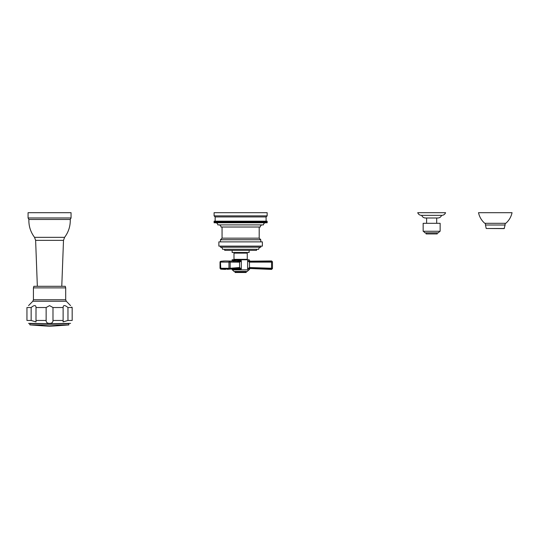 <?xml version="1.0" encoding="UTF-8"?>
<svg xmlns="http://www.w3.org/2000/svg" width="539" height="539" viewBox="0 0 539 539"><rect width="100%" height="100%" fill="white"/><g stroke="black" fill="none" stroke-linecap="round" stroke-linejoin="round"><path stroke-width="0.81" d="M232.949 261.098L232.949 260.654C234.58 260.256 237.14 260.236 240.63 260.586L241.324 260.654L239.633 262.143A0.849 0.748 -89.2 0 0 238.945 261.3L225.221 260.957L220.795 261.26L220.451 262.102L220.027 262.102L220.181 261.617M239.633 262.143L230.153 262.102L229.479 261.26L228.967 262.102L220.451 262.102L220.808 269.116L229.493 269.116L230.153 268.274L230.153 262.102L228.967 262.102L228.967 268.274L229.493 269.116L238.878 268.368A0.849 0.768 -94.7 0 0 239.572 267.526L230.153 268.274L220.027 268.274L220.027 262.102L220.795 261.26M241.324 260.654L241.324 268.968L239.572 267.526L239.572 262.143A0.849 0.768 -89.6 0 0 238.865 261.3L237.099 261.287L240.596 260.883M241.324 268.968L240.63 269.055L240.825 268.442L241.324 268.968L238.932 268.368A0.849 0.755 -94.7 0 0 239.612 267.519M225.255 260.957L232.134 261.078L232.134 259.771L249.119 259.771L249.975 261.179L271.616 260.957L272.464 261.806L271.616 260.957M220.808 269.116L232.134 268.954L232.134 269.85L249.119 269.85L250.002 268.503L271.589 269.419L272.464 268.57L271.589 269.419M249.436 268.368L249.436 267.519L247.61 268.968C249.618 269.466 249.618 269.466 247.61 268.968L249.564 268.368L271.582 269.116L271.541 268.274L249.53 267.526L249.564 268.368M247.61 268.968L247.61 260.654C249.618 260.236 249.618 260.236 247.61 260.654C249.618 260.236 249.618 260.236 247.61 260.654L249.402 262.143L271.541 262.102L271.541 268.274L272.464 268.274L271.582 269.116M233.091 261.098L232.949 260.654L233.522 261.3M220.027 262.102L220.754 261.267L225.221 260.957L238.945 261.3M227.364 269.338L238.878 268.368M240.63 269.055C237.14 269.466 234.58 269.439 232.949 268.968L232.989 268.88M232.949 268.88L233.508 268.368M232.403 269.85L233.993 271.44L247.26 271.44L248.85 269.85M240.63 272.505L235.058 272.505L235.058 271.865L246.195 271.865L246.195 272.505L240.63 272.505M247.26 259.347L233.993 259.347L233.993 253.128L247.26 253.128L247.26 259.347L247.684 259.771M232.134 250.365L232.134 252.488L249.119 252.488L249.119 250.365M224.709 249.308L224.709 250.365L256.544 250.365L256.544 249.308M222.587 249.308L258.666 249.308C258.794 248.014 259.502 247.307 260.788 247.185L220.464 247.185C221.751 247.307 222.459 248.014 222.587 249.308M218.874 246.121L262.385 246.121L262.385 241.876L218.874 241.876L218.874 246.121M260.788 241.876L260.788 239.754L220.464 239.754L220.464 241.876M222.055 227.02L222.055 238.164L259.198 238.164L260.788 239.754M262.385 224.898C261.092 225.019 260.384 225.726 260.256 227.02L220.997 227.02C220.869 225.726 220.161 225.019 218.874 224.898M265.565 222.775C264.278 222.897 263.571 223.604 263.443 224.898L217.81 224.898C217.682 223.604 216.974 222.897 215.688 222.775M258.949 221.185L267.155 221.185L267.155 222.775L258.504 222.775L258.504 221.185L258.949 221.185L258.949 222.775M214.098 221.185L214.098 222.775L214.098 221.185L222.304 221.185L222.304 222.775L222.748 222.775L222.748 221.185L222.984 222.775L223.429 222.775L223.429 221.185L223.685 222.775L224.13 222.775L224.13 221.185L224.406 222.775L224.851 222.775L224.851 221.185L225.147 222.775L225.592 222.775L225.592 221.185L225.908 222.775L226.353 222.775L226.353 221.185L226.69 222.775L227.128 222.775L227.128 221.185L227.485 221.185L227.485 222.775L227.916 222.775L227.916 221.185L228.3 221.185L228.3 222.775L228.725 222.775L228.725 221.185L229.129 221.185L229.129 222.775L229.547 222.775L229.547 221.185L229.971 221.185L229.971 222.775L230.382 222.775L230.382 221.185L230.82 221.185L230.82 222.775L231.231 222.775L231.231 221.185L231.689 221.185L231.689 222.775L232.093 222.775L232.093 221.185L232.565 221.185L232.565 222.775L232.963 222.775L232.963 221.185L233.454 221.185L233.454 222.775L233.845 222.775L233.845 221.185L234.35 221.185L234.35 222.775L234.728 222.775L234.728 221.185L235.253 221.185L235.253 222.775L235.624 222.775L235.624 221.185L236.163 221.185L236.163 222.775L236.527 222.775L236.527 221.185L237.079 221.185L237.079 222.775L237.429 222.775L237.429 221.185L237.995 221.185L237.995 222.775L238.339 221.185L238.918 221.185L238.918 222.775L239.255 221.185L239.848 221.185L239.848 222.775L240.172 221.185L240.771 221.185L240.771 222.775L241.081 221.185L241.694 221.185L241.694 222.775L241.998 221.185L242.624 221.185L242.624 222.775L242.914 221.185L243.54 221.185L243.54 222.775L243.823 221.185L244.463 221.185L244.463 222.775L244.726 221.185L245.373 221.185L245.373 222.775L245.629 221.185L246.283 221.185L246.283 222.775L246.525 221.185L247.185 221.185L247.185 222.775L247.408 221.185L248.081 221.185L248.081 222.775L248.29 221.185L248.964 221.185L248.964 222.775L249.159 221.185L249.833 221.185L249.833 222.775L250.022 221.185L250.702 221.185L250.702 222.775L250.871 221.185L251.551 221.185L251.551 222.775L251.706 221.185L252.387 221.185L252.387 222.775L252.528 221.185L253.209 221.185L253.209 222.775L253.337 221.185L254.017 221.185L254.017 222.775L254.125 221.185L254.806 221.185L254.806 222.775L254.9 221.185L255.58 221.185L255.58 222.775L255.661 221.185L256.335 221.185L256.335 222.775L256.402 221.185L257.076 221.185L257.076 222.775L257.123 221.185L257.79 221.185L257.79 222.775L257.824 221.185L258.484 221.185L258.504 222.775M258.484 222.775L257.824 222.775M257.79 222.775L257.123 222.775M257.076 222.775L256.402 222.775M256.335 222.775L255.661 222.775M255.58 222.775L254.9 222.775M254.806 222.775L254.125 222.775M254.017 222.775L253.337 222.775M253.209 222.775L252.528 222.775M252.387 222.775L251.706 222.775M251.551 222.775L250.871 222.775M250.702 222.775L250.022 222.775M249.833 222.775L249.159 222.775M248.964 222.775L248.29 222.775M248.081 222.775L247.408 222.775M247.185 222.775L246.525 222.775M246.283 222.775L245.629 222.775M245.373 222.775L244.726 222.775M244.463 222.775L243.823 222.775M243.54 222.775L242.914 222.775M242.624 222.775L241.998 222.775M241.694 222.775L241.081 222.775M240.771 222.775L240.172 222.775M239.848 222.775L239.255 222.775M238.918 222.775L238.339 222.775M237.995 222.775L237.429 222.775M237.079 222.775L236.527 222.775M236.163 222.775L235.624 222.775M235.253 222.775L234.728 222.775M234.35 222.775L233.845 222.775M233.454 222.775L232.963 222.775M232.565 222.775L232.093 222.775M231.689 222.775L231.231 222.775M230.82 222.775L230.382 222.775M229.971 222.775L229.547 222.775M229.129 222.775L228.725 222.775M228.3 222.775L227.916 222.775M227.485 222.775L227.128 222.775M226.69 222.775L226.353 222.775M222.304 222.775L214.098 222.775M267.149 221.185L267.155 222.775M267.101 221.185L267.101 222.775M267.081 221.185L267.081 222.775M267.027 221.185L267.027 222.775M266.994 221.185L266.994 222.775M266.92 221.185L266.92 222.775M266.879 221.185L266.879 222.775M266.778 221.185L266.778 222.775M266.731 221.185L266.731 222.775M266.61 221.185L266.61 222.775M266.549 221.185L266.549 222.775M266.401 221.185L266.401 222.775M266.333 221.185L266.333 222.775M266.172 221.185L266.172 222.775M215.162 222.775L215.155 216.934L266.098 216.934L266.091 222.775M265.902 221.185L265.902 222.775M265.815 221.185L265.815 222.775M265.606 221.185L265.606 222.775M265.505 221.185L265.505 222.775M265.282 221.185L265.282 222.775M265.168 221.185L265.168 222.775M264.925 221.185L264.925 222.775M264.804 221.185L264.804 222.775M264.534 221.185L264.534 222.775M264.406 221.185L264.406 222.775M264.117 221.185L264.117 222.775M263.982 221.185L263.982 222.775M263.672 221.185L263.672 222.775M263.531 221.185L263.531 222.775M263.2 221.185L263.2 222.775M263.052 221.185L263.052 222.775M262.702 221.185L262.702 222.775M262.54 221.185L262.54 222.775M262.176 221.185L262.176 222.775M262.008 221.185L262.008 222.775M261.624 221.185L261.624 222.775M261.442 221.185L261.442 222.775M261.044 221.185L261.044 222.775M260.856 221.185L260.856 222.775M260.438 221.185L260.438 222.775M260.243 221.185L260.243 222.775M259.811 221.185L259.811 222.775M259.609 221.185L259.609 222.775M259.158 221.185L259.158 222.775M258.269 221.185L258.269 222.775M257.568 221.185L257.568 222.775M256.847 221.185L256.847 222.775M256.106 221.185L256.106 222.775M255.345 221.185L255.345 222.775M254.563 221.185L254.563 222.775M253.768 221.185L253.768 222.775M252.953 221.185L252.953 222.775M252.124 221.185L252.124 222.775M251.289 221.185L251.289 222.775M250.433 221.185L250.433 222.775M249.564 221.185L249.564 222.775M248.688 221.185L248.688 222.775M247.799 221.185L247.799 222.775M246.902 221.185L246.902 222.775M246 221.185L246 222.775M245.09 221.185L245.09 222.775M244.174 221.185L244.174 222.775M243.257 221.185L243.257 222.775M242.334 221.185L242.334 222.775M241.405 221.185L241.405 222.775M240.482 221.185L240.482 222.775M239.559 221.185L239.559 222.775M238.918 221.185L239.255 221.185M238.629 221.185L238.629 222.775M237.995 221.185L238.339 221.185M237.712 221.185L237.712 222.775M237.079 221.185L237.429 221.185M236.789 221.185L236.789 222.775M236.163 221.185L236.527 221.185M235.88 221.185L235.88 222.775M235.253 221.185L235.624 221.185M234.97 221.185L234.97 222.775M234.35 221.185L234.728 221.185M234.067 221.185L234.067 222.775M233.454 221.185L233.845 221.185M233.171 221.185L233.171 222.775M232.565 221.185L232.963 221.185M232.289 221.185L232.289 222.775M231.689 221.185L232.093 221.185M231.42 221.185L231.42 222.775M230.82 221.185L231.231 221.185M230.557 221.185L230.557 222.775M229.971 221.185L230.382 221.185M229.702 221.185L229.702 222.775M229.129 221.185L229.547 221.185M228.866 221.185L228.866 222.775M228.3 221.185L228.725 221.185M228.044 221.185L228.044 222.775M227.485 221.185L227.916 221.185M227.236 221.185L227.236 222.775M226.69 221.185L227.128 221.185M226.447 221.185L226.447 222.775M225.908 221.185L226.353 221.185M225.673 221.185L225.673 222.775M225.147 221.185L225.592 221.185M224.918 221.185L224.918 222.775M224.406 221.185L224.851 221.185M224.177 221.185L224.177 222.775M223.685 221.185L224.13 221.185M223.463 221.185L223.463 222.775M222.984 221.185L223.429 221.185M222.769 221.185L222.769 222.775M222.304 221.185L222.748 221.185M222.095 221.185L222.095 222.775M221.644 221.185L221.644 222.775M221.441 221.185L221.441 222.775M221.01 221.185L221.01 222.775M220.815 221.185L220.815 222.775M220.397 221.185L220.397 222.775M220.208 221.185L220.208 222.775M219.811 221.185L219.811 222.775M219.629 221.185L219.629 222.775M219.245 221.185L219.245 222.775M219.077 221.185L219.077 222.775M218.713 221.185L218.713 222.775M218.551 221.185L218.551 222.775M218.207 221.185L218.207 222.775M218.052 221.185L218.052 222.775M217.722 221.185L217.722 222.775M217.581 221.185L217.581 222.775M217.271 221.185L217.271 222.775M217.136 221.185L217.136 222.775M216.846 221.185L216.846 222.775M216.718 221.185L216.718 222.775M216.449 221.185L216.449 222.775M216.328 221.185L216.328 222.775M216.085 221.185L216.085 222.775M215.971 221.185L215.971 222.775M215.748 221.185L215.748 222.775M215.647 221.185L215.647 222.775M215.438 221.185L215.438 222.775M215.351 221.185L215.351 222.775M215.081 221.185L215.081 222.775M214.92 221.185L214.92 222.775M214.852 221.185L214.852 222.775M214.704 221.185L214.704 222.775M214.643 221.185L214.643 222.775M214.522 221.185L214.522 222.775M214.475 221.185L214.475 222.775M214.374 221.185L214.374 222.775M214.333 221.185L214.333 222.775M214.259 221.185L214.259 222.775M214.226 221.185L214.226 222.775M214.172 221.185L214.172 222.775M214.151 221.185L214.151 222.775M214.118 221.185L214.118 222.775L214.104 221.185M267.155 215.876L214.098 215.876L214.098 212.689L267.155 212.689L267.155 215.876L266.098 216.934M250.318 268.395L253.741 268.516L250.318 268.395M249.53 267.526L249.409 261.3L271.609 261.26L271.541 262.102L271.609 261.26L272.464 262.102L272.464 268.274L272.464 262.102L271.541 262.102M247.832 260.613L249.402 261.3M240.812 261.213L240.448 261.59M234.391 260.425L235.085 260.371M220.619 269.082L220.027 268.274L220.768 269.116M30.265 324.929L49.561 326.311L68.857 324.929L30.265 324.929C29.49 324.741 29.517 324.316 30.359 323.656L49.561 323.656L28.547 323.366M68.857 324.929L68.77 323.656L49.561 323.656L70.575 323.366M46.138 307.526L49.561 305.62L52.984 307.526L52.984 320.469C52.99 322.423 51.845 323.387 49.561 323.366C47.27 323.38 46.132 322.416 46.138 320.469L46.138 307.526L35.992 307.526C35.931 304.926 34.321 304.926 31.154 307.526L26.95 307.526C29.146 304.926 29.146 304.926 26.95 307.526L26.95 320.469C28.668 324.357 28.668 324.357 26.95 320.469L31.154 320.469L31.154 307.526M46.138 320.469L35.992 320.469L36.012 321.884L31.154 320.469M52.984 307.526L63.13 307.526C63.191 304.926 64.801 304.926 67.968 307.526L67.968 320.469L63.117 321.884L63.117 307.183M67.968 320.469L72.172 320.469C70.454 324.357 70.454 324.357 72.172 320.469L72.172 307.526L71.741 307.021M72.172 307.526C69.976 304.926 69.976 304.926 72.172 307.526L67.968 307.526M36.012 307.183L35.992 320.469M49.561 286.297L65.266 286.297L65.691 287.887L33.431 287.887L33.856 286.297L49.561 286.297M64.592 237.328L34.53 237.328C30.568 232.039 28.682 226.09 28.87 219.481L70.259 219.481C70.447 226.09 68.561 232.039 64.592 237.328L63.501 240.354L35.621 240.354L37.346 286.297M71.054 217.978L28.075 217.978L28.075 212.689L71.054 212.689L71.054 217.978L70.259 219.481M486.212 228.489L504.16 228.61L505.097 225.006L485.464 225.006L486.212 228.489L504.349 228.489M495.28 223.308L484.777 223.308C481.516 220.458 479.434 216.921 478.517 212.689L512.05 212.689C511.134 216.921 509.045 220.458 505.791 223.308L495.28 223.308M437.217 232.855L437.217 233.919L426.079 233.919L426.079 232.855M439.871 231.265L438.281 232.855L425.015 232.855L423.425 231.265M431.651 231.265L423.155 231.265L423.155 223.308L440.141 223.308L440.141 231.265L431.651 231.265M421.7 215.344C422.387 217.022 423.634 217.904 425.446 217.999L437.85 217.999C439.662 217.904 440.909 217.022 441.596 215.344M431.651 215.344L421.471 215.344C419.659 215.25 418.412 214.367 417.725 212.689L445.571 212.689C444.884 214.367 443.637 215.25 441.825 215.344L431.651 215.344M249.591 261.3L249.53 262.143M52.984 320.469L63.13 320.469M66.297 301.247L65.691 299.758L33.431 299.758L32.825 301.247L66.297 301.247L70.575 305.62M235.058 271.865L234.633 271.44M246.195 271.865L246.619 271.44M233.993 259.347L233.569 259.771M236.378 253.128L236.378 252.488M244.874 253.128L244.874 252.488M220.464 246.121L220.464 247.185M260.788 247.185L260.788 246.121M222.055 238.164L220.464 239.754M259.198 227.02L259.198 238.164M215.155 216.934L214.098 215.876M222.782 261.044L225.221 260.957M272.464 262.102L272.464 268.274L272.464 262.102M221.327 269.183L225.538 269.412M249.119 269.345L250.002 268.503M32.825 301.247L28.547 305.62M33.431 299.758L33.431 287.887M65.691 299.758L65.691 287.887M61.776 286.297L63.501 240.354M34.53 237.328L35.621 240.354M28.87 219.481L28.075 217.978M505.097 223.308L505.097 225.006M485.464 223.308L485.464 225.006M436.691 217.999L436.691 223.308M426.605 217.999L426.605 223.308"/></g></svg>
